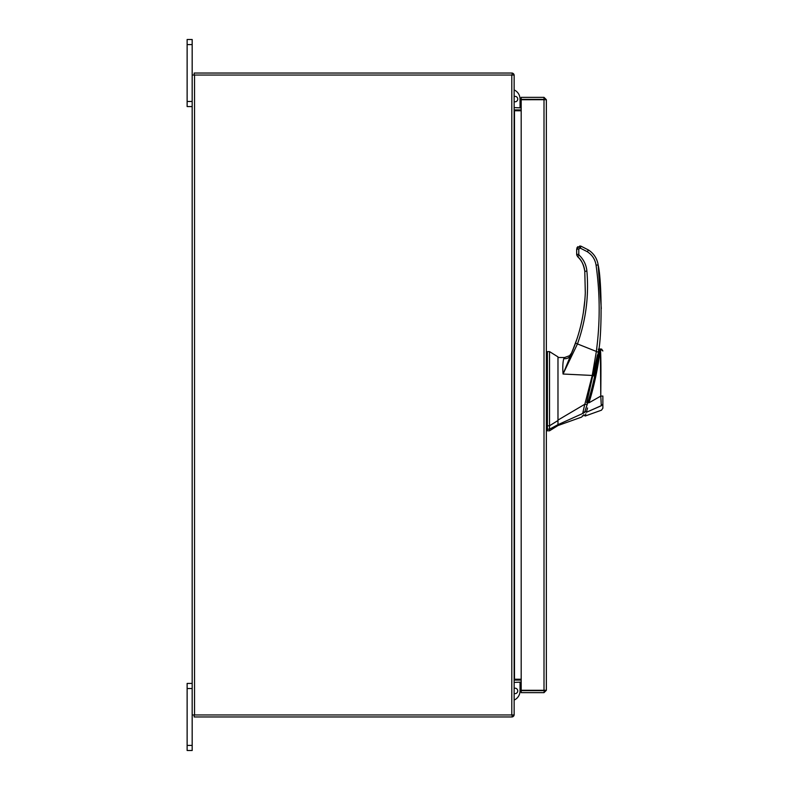 <?xml version="1.0" encoding="UTF-8"?>
<svg xmlns="http://www.w3.org/2000/svg" width="790" height="790" viewBox="0 0 790 790"><rect width="100%" height="100%" fill="white"/><g stroke="black" fill="none" stroke-linecap="round" stroke-linejoin="round"><path stroke-width="1.19" d="M192.177 688.524L187.131 688.524L187.131 683.429L192.177 683.429M192.177 750.5L187.131 750.5L187.131 745.405L192.177 745.405L192.177 750.5M187.131 688.524L187.131 745.405M511.792 714.96L511.792 75.04L514.142 75.04L514.142 714.96L192.177 714.96L192.177 745.405M192.177 44.596L187.131 44.596L187.131 39.5L192.177 39.5L192.177 75.04L511.792 75.04M192.177 106.571L187.131 106.571L187.131 101.476L192.177 101.476M187.131 44.596L187.131 101.476M557.977 425.543L549.524 430.817L549.524 429.187L557.977 424.655L557.977 425.543L581.578 417.11L582.862 415.817M547.411 351.599L549.524 351.599L557.977 356.882L557.977 420.527L549.524 425.771L549.524 351.599L549.524 429.187L547.411 429.187L547.411 430.817L549.524 430.817M549.524 425.771L547.411 425.771L547.411 351.599L547.411 429.187M557.977 358.532L557.977 359.243M557.977 420.527L557.977 424.655L557.977 420.092L584.847 404.223L592.233 375.447L563.053 374.026C562.549 367.597 562.786 362.482 563.734 358.68L564.583 357.534L569.59 355.678L564.583 357.534L557.977 357.495L564.583 357.534M597.467 354.868L586.664 402.791L587.721 402.791C593.349 385.342 597.773 362.215 599.264 349.437L600.361 348.904L602.869 350.977L601.545 349.022M599.205 349.901L599.057 350.997M593.28 382.39L592.816 384.296M583.632 412.103L584.689 412.103C583.01 416.923 583.01 416.923 584.689 412.103L584.541 412.518M584.689 412.103L587.721 402.791M587.651 403.019L586.99 405.132M587.079 404.826L585.015 411.136C583.415 415.797 583.415 415.797 585.015 411.156L585.41 409.98M586.299 407.265L586.536 406.534M593.458 381.639L593.804 380.138M594.544 376.81L595.097 374.213M597.566 361.05L597.793 359.647M598.623 354.177L595.127 374.075M594.989 374.737L594.376 377.581M588.965 402.703L588.945 402.791C594.445 385.382 599.166 362.087 600.054 348.983C599.353 360.724 594.436 385.757 588.935 402.821L587.839 402.396M594.297 377.956L594.9 375.141M595.146 374.006L596.312 368.11M597.862 359.203A316.889 316.889 0 0 0 598.425 355.569M600.025 349.664L599.946 350.711M599.877 351.471L599.827 352.044M599.669 353.466L599.6 354.098M599.235 356.952L598.938 359.075M598.731 360.408L598.465 362.166M597.368 368.496L593.655 385.718M592.786 389.144L592.293 391.05M588.935 402.821L600.775 396.096C600.874 380.365 601.23 357.021 600.361 348.904L600.775 396.096L602.869 396.057L602.869 404.253C602.869 409.487 602.869 409.487 602.869 404.243L601.308 405.655C601.516 411.57 601.516 411.57 601.308 405.655L586.338 412.301C584.768 417.199 584.768 417.199 586.338 412.301L587.572 407.996M585.844 413.851L585.459 415.036M601.308 405.744L586.338 412.301L585.015 411.156M600.835 397.005L601.131 401.903M601.308 405.655L600.775 396.096M602.869 404.243L602.869 396.057M547.411 417.713L547.411 425.464L546.354 425.464L546.354 428.674L547.411 428.674M547.411 380.454L547.411 370.935M547.411 369.631L547.411 367.074M569.59 356.833L569.59 355.678L571.723 352.794L569.59 355.678M584.008 412.538C582.497 416.873 582.497 416.873 584.008 412.538L582.684 413.506C581.223 418.256 581.223 418.256 582.684 413.506L557.977 424.665M582.674 413.506L584.778 404.233M596.243 352.123L592.233 375.447L593.725 375.961L598.366 352.261L575.515 343.146C581.351 326.843 584.61 310.045 585.301 292.744C584.61 310.045 581.351 326.843 575.515 343.146L570.607 355.332C569.294 357.84 567.003 358.956 563.734 358.68M586.466 404.549L584.847 404.223M573.313 348.973L563.053 374.026L577.51 343.808C585.884 320.246 589.014 296.003 586.891 271.089C586.269 264.818 583.672 259.495 579.119 255.131L577.678 256.73C581.272 259.604 583.642 264.472 584.788 271.325L585.301 292.744C584.57 311.003 580.986 328.679 574.557 345.773L573.728 347.926M584.847 300.18L583.375 312.415M577.006 338.811L572.059 352.014M598.366 352.261C602.049 336.214 601.99 281.26 598.149 264.926L601.279 308.623M576.73 255.012L577.678 256.73L576.67 254.419L576.67 250.499L576.67 254.419L578.784 254.36L578.784 249.077L576.67 249.136L576.67 250.499L576.967 247.793M598.307 352.646L598.761 349.229M596.065 265.163L598.149 264.926C597.112 258.518 593.873 253.531 588.441 249.976L581.025 246.194L580.235 248.1L587.316 251.714C592.214 254.913 595.127 259.397 596.065 265.163C600.133 294.078 600.202 322.991 596.272 351.925M576.976 247.774L577.836 246.678L576.67 249.136L579.84 245.967L581.025 246.194M577.836 246.678L577.451 247.497M514.142 693.492A2.725 2.725 0 0 0 517.746 690.914A2.725 2.725 0 0 0 514.142 688.337M520.037 679.232L520.037 680.072M520.037 682.076L520.037 690.914A10.063 10.063 0 0 1 514.142 700.078M544.35 690.302L546.354 690.302L544.004 692.652L544.35 690.302L521.193 690.272L521.193 99.728L546.354 99.698L546.354 690.302L544.004 690.272L544.004 99.728L546.354 99.698L544.004 97.348L544.004 99.352L521.193 99.352L521.193 97.348L544.004 97.348M544.004 692.652L521.193 692.652L521.193 690.648L544.004 690.648M521.193 679.232L514.488 679.232L514.488 110.768L521.193 110.768M192.177 714.96L192.177 75.04M521.193 107.924L514.142 107.578M521.193 109.928L514.488 109.928A2.35 2.35 0 0 1 514.142 109.899M512.137 75.04L512.137 73.035L194.182 73.035L194.182 75.04M514.112 75.04A2.35 2.35 0 0 0 512.137 73.065M514.142 680.101A2.35 2.35 0 0 1 514.488 680.072L521.193 680.072M514.142 682.422L521.193 682.076M512.137 714.96L512.137 716.965L194.182 716.965L194.182 714.96M512.137 716.935A2.35 2.35 0 0 0 514.112 714.96M514.142 96.508A2.725 2.725 0 0 1 517.746 99.086A2.725 2.725 0 0 1 514.142 101.663M520.037 99.086L520.037 107.924L520.037 99.086A10.063 10.063 0 0 0 514.142 89.922M520.037 109.928L520.037 110.768L520.037 109.928M578.784 249.077L580.235 248.1M579.119 255.131L578.784 254.36M586.891 271.089L584.788 271.325L584.847 272.037M588.441 249.976L587.316 251.714M579.84 245.967L579.84 248.02M194.528 714.96L194.528 75.04M598.237 349.229L599.264 349.229M583.405 415.757L582.349 415.757M602.869 408.203L601.467 410.198L585.143 416.024L583.79 414.681M547.411 352.123L546.354 352.123M547.411 430.293L546.354 430.293M596.174 364.2L597.309 359.371M577.678 256.73C581.845 260.72 584.215 265.588 584.788 271.325L585.311 292.744"/></g></svg>
